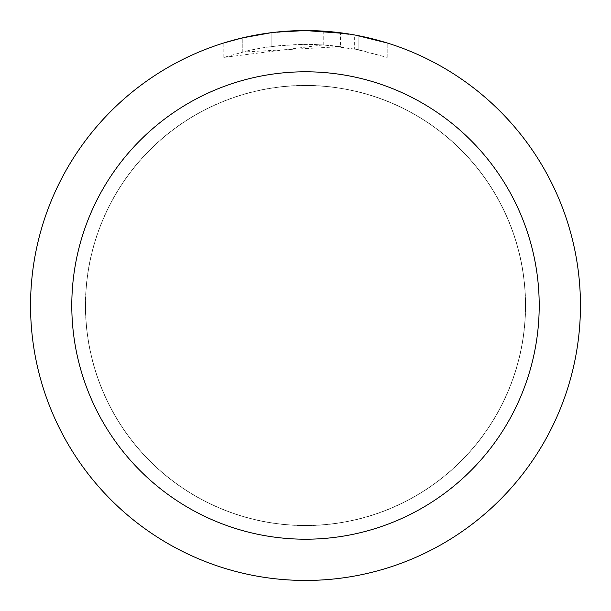 <?xml version="1.0" encoding="UTF-8"?>
<svg xmlns="http://www.w3.org/2000/svg" width="611" height="611" viewBox="0 0 611 611"><rect width="100%" height="100%" fill="white"/><g stroke="black" fill="none" stroke-linecap="round" stroke-linejoin="round"><path stroke-width="0.46" stroke-dasharray="3.06 2.29" d="M305.5 85.54A219.96 219.96 0 0 1 525.46 305.5A219.96 219.96 0 0 1 305.5 525.46A219.96 219.96 0 0 1 85.54 305.5A219.96 219.96 0 0 1 305.5 85.54A219.96 219.96 0 0 1 525.46 305.5A219.96 219.96 0 0 1 305.5 525.46A219.96 219.96 0 0 1 85.54 305.5A219.96 219.96 0 0 1 305.5 85.54M305.5 85.471A220.029 220.029 0 0 1 525.529 305.5A220.029 220.029 0 0 1 305.5 525.529A220.029 220.029 0 0 1 85.471 305.5A220.029 220.029 0 0 1 305.5 85.471M286.865 31.184L305.5 30.558L323.219 31.138L358.871 35.782L358.871 49.812L323.227 44.901L223.825 57.403L248.211 50.66L264.8 47.49L281.549 45.397L306.852 44.297L323.723 44.931L340.518 46.657L340.518 32.788L305.5 30.55A274.95 274.95 0 0 1 580.45 305.5A274.95 274.95 0 0 1 305.5 580.45A274.95 274.95 0 0 1 30.55 305.5A274.95 274.95 0 0 1 305.5 30.55L310.984 30.603M314.81 30.71L339.357 32.643M358.863 35.782L346.147 33.567M387.183 42.969L355.64 35.163M340.518 46.657L242.254 52.072A261.202 261.202 0 0 1 271.139 46.566L298.26 44.397L315.062 44.473L331.91 45.634L358.985 49.835L354.342 48.903L354.342 34.926M271.139 32.704L271.139 46.566L271.139 32.704A274.95 274.95 0 0 0 242.254 37.92L264.395 33.643M275.782 32.162L274.492 32.307M387.206 57.403L387.206 42.969L387.206 57.403M354.334 48.911L387.183 57.403L358.863 49.812M242.254 52.072L242.254 37.92L242.254 52.072M271.139 32.711L285.345 31.291M358.871 49.812L358.871 35.782M323.227 44.901L323.227 31.123M223.809 57.403L223.809 42.969L246.707 36.912L264.181 33.674L287.735 31.123L305.5 30.55L269.451 32.925M85.54 305.5A219.96 219.96 0 0 1 305.5 85.54A219.96 219.96 0 0 1 525.46 305.5A219.96 219.96 0 0 1 305.5 525.46A219.96 219.96 0 0 1 85.54 305.5M85.403 305.5A220.097 220.097 0 0 1 305.5 85.403A220.097 220.097 0 0 1 525.597 305.5A220.097 220.097 0 0 1 305.5 525.597A220.097 220.097 0 0 1 85.403 305.5M358.985 35.805L358.985 49.835"/><path stroke-width="0.92" d="M310.984 30.603L314.81 30.71M339.357 32.643L340.518 32.788M346.147 33.567L305.5 30.55A274.95 274.95 0 0 1 580.45 305.5A274.95 274.95 0 0 1 305.5 580.45A274.95 274.95 0 0 1 30.55 305.5A274.95 274.95 0 0 1 305.5 30.55L275.782 32.162M355.64 35.163L387.183 42.969M305.5 71.793A233.708 233.708 0 0 1 539.207 305.5A233.708 233.708 0 0 1 305.5 539.207A233.708 233.708 0 0 1 71.793 305.5A233.708 233.708 0 0 1 305.5 71.793M274.492 32.307L271.139 32.704M223.825 42.969L242.254 37.928L271.139 32.711M285.345 31.291L286.865 31.184M264.395 33.643L269.451 32.925"/></g></svg>
